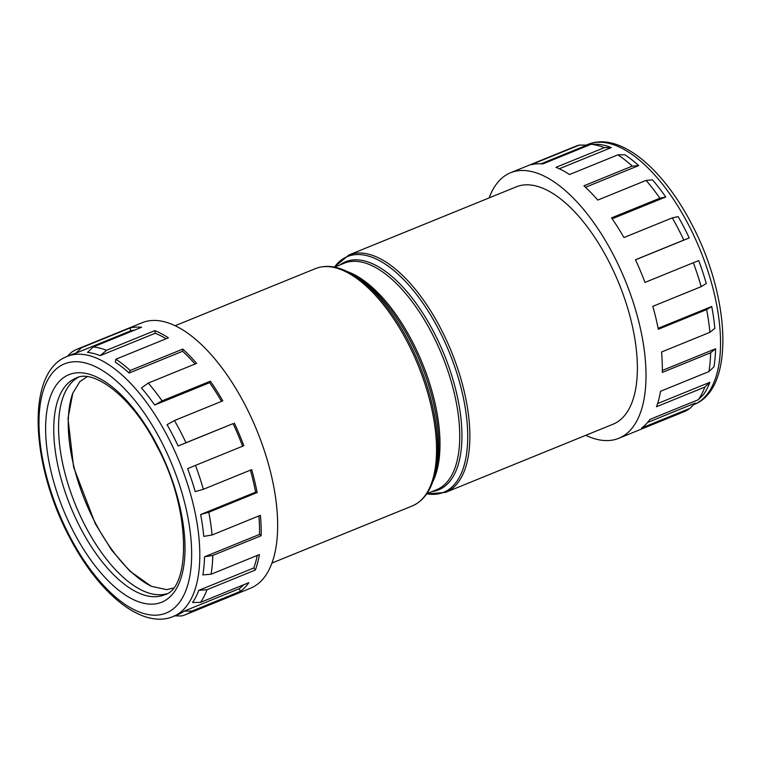 <?xml version="1.0" encoding="UTF-8"?>
<svg xmlns="http://www.w3.org/2000/svg" width="761" height="761" viewBox="0 0 761 761"><rect width="100%" height="100%" fill="white"/><g stroke="black" fill="none" stroke-linecap="round" stroke-linejoin="round"><path stroke-width="1.14" d="M166.497 593.818A117.042 53.47 67.8 0 1 85.108 525.661A117.042 53.47 67.8 0 1 78.354 377.294M683.863 227.111A140.452 64.171 67.8 0 1 689.209 237.955L683.797 240.076A143.382 65.503 -112.2 0 0 678.241 228.776A143.382 65.503 -112.2 0 0 672.286 217.874L678.156 216.638A140.452 64.171 67.8 0 1 683.863 227.111M174.459 420.529L167.087 424.686A140.452 64.171 67.8 0 1 172.785 435.159A140.452 64.171 67.8 0 1 178.131 446.003L185.969 442.731A143.382 65.503 67.8 0 0 180.405 431.43A143.382 65.503 67.8 0 0 174.459 420.529L222.802 400.847A143.382 65.503 67.8 0 0 210.378 381.194L162.036 400.876L154.664 405.033L209.627 382.659L210.378 381.194M221.508 401.38A140.452 64.171 -112.2 0 0 209.627 382.659M195.054 364.015A140.452 64.171 -112.2 0 0 182.573 351.268L182.773 349.09A143.382 65.503 67.8 0 1 196.604 363.377L148.262 383.059L141.441 387.929A140.452 64.171 67.8 0 1 154.664 405.033M182.573 351.268L129.142 373.023A140.452 64.171 -112.2 0 0 115.349 362.207L115.843 359.221A143.382 65.503 67.8 0 1 130.226 370.483L129.142 373.023M166.107 338.759A140.452 64.171 -112.2 0 0 155.206 333.261L100.243 355.634A140.452 64.171 67.8 0 0 87.525 352.4L93.242 346.94A143.382 65.503 67.8 0 1 106.492 350.307L100.243 355.634M134.668 330.074A140.452 64.171 -112.2 0 0 130.816 330.797L75.853 353.171A140.452 64.171 67.8 0 0 72.01 354.436L67.187 356.405A140.452 64.171 67.8 0 1 167.962 437.118A140.452 64.171 67.8 0 1 173.099 616.572L177.922 614.612A140.452 64.171 67.8 0 0 184.172 611.14L192.124 611.007A143.382 65.503 67.8 0 1 185.646 614.622A143.382 65.503 67.8 0 1 181.603 615.944L174.069 615.877M540.976 163.834L586.931 145.123L579.397 145.056A143.382 65.503 -112.2 0 0 575.354 146.378L510.621 172.728A143.382 65.503 67.8 0 1 613.499 255.125A143.382 65.503 67.8 0 1 618.741 438.317A143.382 65.503 67.8 0 1 585.799 435.302M598.603 144.352A140.452 64.171 67.8 0 1 611.321 147.586L604.32 147.653A143.382 65.503 -112.2 0 0 591.069 144.286L598.603 144.352M559.297 168.761L611.321 147.586M624.886 154.778A140.452 64.171 67.8 0 1 638.688 165.594L632.267 166.117A143.382 65.503 -112.2 0 0 617.884 154.844L624.886 154.778M585.504 187.254L638.688 165.594M652.519 179.881A140.452 64.171 67.8 0 1 665.742 196.985L659.873 198.212A143.382 65.503 -112.2 0 0 646.099 180.405L652.519 179.881M612.158 218.797L665.742 196.985M445.489 492.415A128.162 58.559 67.8 0 0 440.809 328.666A128.162 58.559 67.8 0 0 348.842 255.011L516.358 186.816A128.162 58.559 67.8 0 1 608.324 260.481A128.162 58.559 67.8 0 1 613.005 424.229L445.489 492.415L426.664 493.899M489.161 197.889A143.382 65.503 67.8 0 1 510.621 172.728M659.873 198.212L611.53 217.893A143.382 65.503 67.8 0 1 623.953 237.546L672.286 217.874M632.267 166.117L583.925 185.798A143.382 65.503 67.8 0 1 597.756 200.076L646.099 180.405M604.32 147.653L555.977 167.334A143.382 65.503 67.8 0 1 569.542 174.526L617.884 154.844M579.397 145.056L531.054 164.737A143.382 65.503 67.8 0 1 542.726 163.967L591.069 144.286M67.339 356.338L71.049 352.647A143.382 65.503 67.8 0 1 77.527 349.033L142.259 322.683A143.382 65.503 67.8 0 1 245.147 405.08A143.382 65.503 67.8 0 1 250.379 588.272L185.646 614.622M77.527 349.033A143.382 65.503 67.8 0 1 81.57 347.71L75.853 353.171M130.816 330.797L129.912 328.029L81.57 347.71M129.912 328.029A143.382 65.503 67.8 0 1 141.584 327.259L93.242 346.94M155.206 333.261L154.825 330.635L106.492 350.307M154.825 330.635A143.382 65.503 67.8 0 1 168.4 337.827L115.843 359.221M182.773 349.09L130.226 370.483M148.262 383.059A143.382 65.503 67.8 0 1 162.036 400.876M151.601 586.417A117.042 53.47 67.8 0 1 94.754 521.742A117.042 53.47 67.8 0 1 72.856 392.999M242.588 446.222A140.452 64.171 -112.2 0 0 233.094 423.63L185.969 442.731M234.312 423.059A143.382 65.503 67.8 0 1 243.824 445.708L195.482 465.39A143.382 65.503 67.8 0 1 203.339 489.313L195.187 491.616A140.452 64.171 67.8 0 0 187.644 468.662L195.482 465.39M257.142 492.557L255.61 492.167L200.647 514.541L208.799 512.239L257.142 492.557A143.382 65.503 67.8 0 0 251.682 469.632L203.339 489.313M208.799 512.239A143.382 65.503 67.8 0 1 212.062 534.993L203.777 536.381A140.452 64.171 67.8 0 0 200.647 514.541M261.147 535.734L259.482 534.431L204.519 556.805L212.804 555.416L261.147 535.734A143.382 65.503 67.8 0 0 260.395 515.311L212.062 534.993M212.804 555.416A143.382 65.503 67.8 0 1 211.063 574.251L202.854 574.888A140.452 64.171 67.8 0 0 204.519 556.805M255.354 570.037L253.765 567.982L198.792 590.355L207.011 589.718L255.354 570.037A143.382 65.503 67.8 0 0 259.406 554.569L211.063 574.251M207.011 589.718A143.382 65.503 67.8 0 1 200.495 602.37L192.533 602.493A140.452 64.171 67.8 0 0 198.792 590.355M192.124 611.007L240.466 591.326A143.382 65.503 67.8 0 0 248.828 582.688L200.495 602.37M240.466 591.326L239.135 588.757L184.172 611.14M233.094 423.63L178.131 446.003M618.741 438.317L683.473 411.967A143.382 65.503 -112.2 0 0 689.951 408.353L695.24 403.083L647.554 422.498M698.322 399.715A143.382 65.503 -112.2 0 0 704.838 387.064L709.87 382.307A140.452 64.171 67.8 0 1 703.611 394.445L698.322 399.715L649.98 419.387A143.382 65.503 67.8 0 1 641.609 428.024L689.951 408.353M708.9 371.596A143.382 65.503 -112.2 0 0 710.631 352.762L715.597 348.757A140.452 64.171 67.8 0 1 713.932 366.84L708.9 371.596L660.558 391.278A143.382 65.503 67.8 0 1 656.496 406.735L704.838 387.064M709.889 332.329A143.382 65.503 -112.2 0 0 706.627 309.584L711.725 306.493A140.452 64.171 67.8 0 1 714.845 328.333L709.889 332.329L661.547 352.01A143.382 65.503 67.8 0 1 662.289 372.433L710.631 352.762M701.176 286.659A143.382 65.503 -112.2 0 0 693.319 262.735L698.722 260.604A140.452 64.171 67.8 0 1 706.265 283.568L701.176 286.659L652.833 306.331A143.382 65.503 67.8 0 1 658.294 329.256L706.627 309.584M683.797 240.076L635.464 259.758A143.382 65.503 67.8 0 1 644.976 282.417L693.319 262.735M657.59 403.587L709.87 382.307M662.327 370.445L715.597 348.757M658.103 328.324L711.725 306.493M635.492 259.815L689.209 237.955M239.135 588.757A140.452 64.171 -112.2 0 0 243.682 584.781M253.765 567.982A140.452 64.171 -112.2 0 0 257.275 555.444M259.482 534.431A140.452 64.171 -112.2 0 0 258.902 515.92M255.61 492.167A140.452 64.171 -112.2 0 0 250.407 470.155M426.731 493.794A127.306 58.159 -112.2 0 0 438.812 329.665A127.306 58.159 -112.2 0 0 334.46 267.13M426.788 493.708L436.462 489.77A122.312 55.876 -112.2 0 0 432.001 333.499A122.312 55.876 -112.2 0 0 344.238 263.211L334.555 267.149M339.806 265.009A123.168 56.276 67.8 0 1 433.998 332.509A123.168 56.276 67.8 0 1 432.029 491.577M435.558 472.191A123.168 56.276 -112.2 0 0 410.883 341.908A123.168 56.276 -112.2 0 0 355.872 276.424L352.02 274.16A127.306 58.159 67.8 0 1 408.885 341.841A127.306 58.159 67.8 0 1 434.388 476.5L435.558 472.191M347.168 271.544A122.312 55.876 67.8 0 1 412.3 341.518A122.312 55.876 67.8 0 1 432.743 481.761M271.839 563.111L412.158 505.989A128.162 58.559 -112.2 0 0 407.477 342.241A128.162 58.559 -112.2 0 0 315.511 268.585C326.44 264.4 338.616 266.264 352.02 274.16M76.014 378.084A117.042 53.47 -112.2 0 0 80.286 527.63A117.042 53.47 -112.2 0 0 164.271 594.893C190.811 588.947 191.43 508.633 156.795 445.984C132.357 396.861 93.536 368.467 76.014 378.084M73.475 531.644A122.892 56.152 67.8 0 1 59.643 381.033A122.892 56.152 67.8 0 1 157.166 445.252A122.892 56.152 67.8 0 1 170.997 595.863A122.892 56.152 67.8 0 1 73.475 531.644M161.151 441.142A134.602 61.498 -112.2 0 0 54.335 370.807A134.602 61.498 -112.2 0 0 69.489 535.763A134.602 61.498 -112.2 0 0 176.305 606.098A134.602 61.498 -112.2 0 0 161.151 441.142M688.686 225.142A140.452 64.171 -112.2 0 0 587.901 144.428C619.492 131.387 662.993 168.324 691.892 224.505C730.332 297.228 735.25 388.985 693.813 404.595A140.452 64.171 -112.2 0 0 688.686 225.142M173.137 588.12L166.535 589.642L151.258 586.265L129.722 571.016L111.734 550.241L95.363 523.891L73.627 467.206L67.995 418.388L72.799 393.161L79.867 381.622L87.087 376.733M348.842 255.011L334.336 267.101M67.187 356.405C25.75 372.015 30.668 463.772 69.108 536.495C98.007 592.676 141.508 629.613 173.099 616.572M586.208 145.113L587.901 144.428M175.201 325.698L315.511 268.585M412.158 505.989C422.897 501.347 430.307 491.511 434.388 476.5"/></g></svg>
